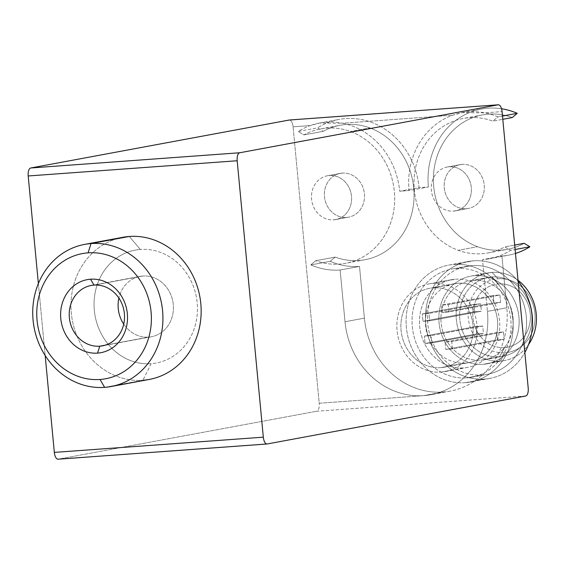<?xml version="1.0" encoding="UTF-8"?>
<svg xmlns="http://www.w3.org/2000/svg" width="564" height="564" viewBox="0 0 564 564"><rect width="100%" height="100%" fill="white"/><g stroke="black" fill="none" stroke-linecap="round" stroke-linejoin="round"><path stroke-width="0.42" stroke-dasharray="2.82 2.11" d="M423.705 395.639L443.085 392.043A79.51 71.318 -100.5 0 0 450.114 391.134A79.51 71.318 -100.5 0 0 506.824 307.768L487.444 311.363A79.51 71.318 79.5 0 1 430.734 394.729A79.51 71.318 79.5 0 1 423.705 395.639A79.51 71.318 79.5 0 1 345.013 321.741L340.12 270.008A74.307 66.651 79.5 0 1 310.827 264.911L330.208 261.315A74.307 66.651 -100.5 0 0 359.508 266.412L340.12 270.008L359.508 266.412L364.393 318.145L345.013 321.741L364.393 318.145A79.51 71.318 -100.5 0 0 443.085 392.043L423.705 395.639A79.51 71.318 -100.5 0 0 487.444 311.363L506.824 307.768L501.932 256.035A74.307 66.651 -100.5 0 0 508.502 255.189A74.307 66.651 -100.5 0 0 515.475 253.455A74.307 66.651 79.5 0 1 501.932 256.035L482.551 259.63L501.932 256.035L506.824 307.768A79.51 71.318 79.5 0 1 443.085 392.043A79.51 71.318 79.5 0 1 364.393 318.145L359.508 266.412A74.307 66.651 79.5 0 1 330.208 261.315L310.827 264.911L315.784 260.681L335.171 257.085L330.208 261.315L335.171 257.085L315.784 260.681A68.364 61.321 -100.5 0 0 345.605 263.317A68.364 61.321 -100.5 0 0 394.652 201.538A68.364 61.321 -100.5 0 0 350.484 131.518A68.364 61.321 -100.5 0 0 320.662 128.881A68.364 61.321 -100.5 0 0 303.897 134.909L323.278 131.313A68.364 61.321 79.5 0 1 340.05 125.286A68.364 61.321 79.5 0 1 369.871 127.922L350.484 131.518L369.871 127.922A68.364 61.321 79.5 0 1 414.032 197.943A68.364 61.321 79.5 0 1 364.993 259.722A68.364 61.321 79.5 0 1 335.171 257.085A68.364 61.321 -100.5 0 0 411.593 214.242A68.364 61.321 -100.5 0 0 369.871 127.922A68.364 61.321 -100.5 0 0 323.278 131.313L303.897 134.909L298.208 131.454L317.588 127.859L323.278 131.313L317.588 127.859L298.208 131.454A74.307 66.651 79.5 0 1 310.179 125.589L319.478 123.058L342.538 123.227A74.307 66.651 79.5 0 1 399.693 191.252L419.073 187.65A74.307 66.651 -100.5 0 0 338.964 119.441A74.307 66.651 -100.5 0 0 317.588 127.859A74.307 66.651 79.5 0 1 419.073 187.65L399.693 191.252L409.013 190.569L428.393 186.973L419.073 187.65L428.393 186.973L409.013 190.569A74.307 66.651 79.5 0 1 452.61 115.211L461.909 112.68L484.969 112.849A74.307 66.651 79.5 0 1 497.878 116.91L502.489 116.05L497.878 116.91L492.915 121.14L502.792 119.307L492.915 121.14A68.364 61.321 -100.5 0 0 463.093 118.503A68.364 61.321 -100.5 0 0 414.046 180.283A68.364 61.321 -100.5 0 0 458.215 250.303A68.364 61.321 -100.5 0 0 488.036 252.94A68.364 61.321 -100.5 0 0 504.808 246.905L514.685 245.072L504.808 246.905L510.49 250.36L515.101 249.507L510.49 250.36A74.307 66.651 79.5 0 1 489.122 258.784A74.307 66.651 79.5 0 1 482.551 259.63L487.444 311.363L482.551 259.63A74.307 66.651 -100.5 0 0 510.49 250.36L504.808 246.905A68.364 61.321 79.5 0 1 458.215 250.303L477.595 246.708L458.215 250.303A68.364 61.321 79.5 0 1 416.493 163.976A68.364 61.321 79.5 0 1 492.915 121.14L497.878 116.91A74.307 66.651 -100.5 0 0 484.969 112.849L502.066 111.602L484.969 112.849C473.732 110.699 462.945 111.482 452.61 115.211A74.307 66.651 -100.5 0 0 409.013 190.569L399.693 191.252A74.307 66.651 -100.5 0 0 342.538 123.227L452.61 115.211L342.538 123.227C331.301 121.077 320.514 121.859 310.179 125.589L293.083 126.829A7.431 3.271 85.8 0 0 289.473 120.019A7.431 3.271 -94.2 0 1 293.083 126.829L310.179 125.589A74.307 66.651 -100.5 0 0 298.208 131.454L303.897 134.909A68.364 61.321 79.5 0 1 350.484 131.518A68.364 61.321 79.5 0 1 392.213 217.838A68.364 61.321 79.5 0 1 315.784 260.681L310.827 264.911A74.307 66.651 -100.5 0 0 340.12 270.008L345.013 321.741A79.51 71.318 -100.5 0 0 423.691 395.639L319.21 403.253L293.083 126.829L319.21 403.253L423.719 395.639M524.189 243.31A68.364 61.321 79.5 0 1 507.417 249.344A68.364 61.321 79.5 0 1 477.595 246.708A68.364 61.321 79.5 0 1 433.434 176.687A68.364 61.321 79.5 0 1 482.474 114.908A68.364 61.321 79.5 0 1 512.295 117.545A68.364 61.321 -100.5 0 0 435.873 160.38A68.364 61.321 -100.5 0 0 477.595 246.708A68.364 61.321 -100.5 0 0 524.189 243.31M462.156 164.371L449.233 166.768A22.292 19.994 -100.5 0 0 447.266 167.022A22.292 19.994 -100.5 0 0 431.495 191.499A22.292 19.994 -100.5 0 0 453.428 211.112L466.35 208.715A22.292 19.994 79.5 0 1 444.411 189.102A22.292 19.994 79.5 0 1 460.182 164.625A22.292 19.994 79.5 0 1 462.156 164.371A22.292 19.994 79.5 0 1 484.088 183.991A22.292 19.994 79.5 0 1 468.317 208.461A22.292 19.994 79.5 0 1 466.35 208.715L453.428 211.112A22.292 19.994 -100.5 0 0 455.395 210.858A22.292 19.994 -100.5 0 0 471.166 186.388A22.292 19.994 -100.5 0 0 449.233 166.768L462.156 164.371A22.292 19.994 -100.5 0 0 444.284 188.002A22.292 19.994 -100.5 0 0 466.35 208.715A22.292 19.994 -100.5 0 0 484.215 185.091A22.292 19.994 -100.5 0 0 462.156 164.371M342.355 173.099L329.432 175.496A22.292 19.994 -100.5 0 0 327.465 175.749A22.292 19.994 -100.5 0 0 311.695 200.227A22.292 19.994 -100.5 0 0 333.627 219.847L346.55 217.443A22.292 19.994 79.5 0 1 324.61 197.83A22.292 19.994 79.5 0 1 340.381 173.352A22.292 19.994 79.5 0 1 342.355 173.099A22.292 19.994 79.5 0 1 364.288 192.719A22.292 19.994 79.5 0 1 348.517 217.189A22.292 19.994 79.5 0 1 346.55 217.443L333.627 219.847A22.292 19.994 -100.5 0 0 335.594 219.593A22.292 19.994 -100.5 0 0 351.365 195.116A22.292 19.994 -100.5 0 0 329.432 175.496L342.355 173.099A22.292 19.994 -100.5 0 0 324.483 196.73A22.292 19.994 -100.5 0 0 346.55 217.443A22.292 19.994 -100.5 0 0 364.414 193.819A22.292 19.994 -100.5 0 0 342.355 173.099M465.208 382.674L484.589 379.079A59.446 53.319 -100.5 0 0 489.848 378.402A59.446 53.319 -100.5 0 0 524.837 352.521A59.446 53.319 79.5 0 1 484.589 379.079A59.446 53.319 79.5 0 1 425.757 323.828A59.446 53.319 79.5 0 1 473.415 260.822L454.027 264.417A59.446 53.319 79.5 0 1 512.521 316.735A59.446 53.319 79.5 0 1 470.461 381.997A59.446 53.319 79.5 0 1 465.208 382.674A59.446 53.319 79.5 0 1 406.714 330.356A59.446 53.319 79.5 0 1 448.775 265.094A59.446 53.319 79.5 0 1 454.027 264.417L473.415 260.822A59.446 53.319 79.5 0 1 518.097 281.189A59.446 53.319 -100.5 0 0 473.415 260.822A59.446 53.319 -100.5 0 0 468.155 261.499A59.446 53.319 -100.5 0 0 426.102 326.76A59.446 53.319 -100.5 0 0 484.589 379.079L465.208 382.674A59.446 53.319 -100.5 0 0 512.866 319.668A59.446 53.319 -100.5 0 0 454.027 264.417A59.446 53.319 -100.5 0 0 406.376 327.423A59.446 53.319 -100.5 0 0 465.208 382.674M483.193 364.295L500.487 361.087A44.584 39.995 -100.5 0 0 504.427 360.579A44.584 39.995 -100.5 0 0 528.496 344.653A44.584 39.995 79.5 0 1 500.487 361.087L505.111 352.733A37.182 33.354 -100.5 0 0 534.912 313.33A37.182 33.354 -100.5 0 0 498.118 278.771L492.097 272.398L474.81 275.606A44.584 39.995 79.5 0 1 518.676 314.839A44.584 39.995 79.5 0 1 487.134 363.787A44.584 39.995 79.5 0 1 483.193 364.295A44.584 39.995 79.5 0 1 439.328 325.054A44.584 39.995 79.5 0 1 470.869 276.113A44.584 39.995 79.5 0 1 474.81 275.606L492.097 272.398A44.584 39.995 79.5 0 1 518.02 280.336A44.584 39.995 -100.5 0 0 492.097 272.398L498.118 278.771A37.182 33.354 79.5 0 1 534.912 313.33A37.182 33.354 79.5 0 1 505.111 352.733A37.182 33.354 79.5 0 1 468.31 318.181A37.182 33.354 79.5 0 1 498.118 278.771A37.182 33.354 -100.5 0 0 468.31 318.181A37.182 33.354 -100.5 0 0 505.111 352.733L500.487 361.087A44.584 39.995 79.5 0 1 456.361 319.647A44.584 39.995 79.5 0 1 492.097 272.398A44.584 39.995 -100.5 0 0 488.156 272.906A44.584 39.995 -100.5 0 0 456.614 321.847A44.584 39.995 -100.5 0 0 500.487 361.087L483.193 364.295A44.584 39.995 -100.5 0 0 518.936 317.038A44.584 39.995 -100.5 0 0 474.81 275.606A44.584 39.995 -100.5 0 0 439.067 322.862A44.584 39.995 -100.5 0 0 483.193 364.295M499.528 356.751L504.618 347.551A31.972 28.679 79.5 0 1 472.977 317.842A31.972 28.679 79.5 0 1 498.604 283.953L491.977 276.931A40.129 35.99 -100.5 0 0 459.808 319.457A40.129 35.99 -100.5 0 0 499.528 356.751A40.129 35.99 79.5 0 1 460.041 321.438A40.129 35.99 79.5 0 1 488.431 277.389A40.129 35.99 79.5 0 1 491.977 276.931L473.288 280.4A40.129 35.99 -100.5 0 0 469.741 280.858A40.129 35.99 -100.5 0 0 441.351 324.906A40.129 35.99 -100.5 0 0 480.838 360.22L499.528 356.751L480.838 360.22A40.129 35.99 79.5 0 1 441.126 322.925A40.129 35.99 79.5 0 1 473.288 280.4A40.129 35.99 79.5 0 1 513 317.687A40.129 35.99 79.5 0 1 480.838 360.22A40.129 35.99 -100.5 0 0 484.384 359.762A40.129 35.99 -100.5 0 0 512.768 315.713A40.129 35.99 -100.5 0 0 473.288 280.4L491.977 276.931A40.129 35.99 79.5 0 1 531.457 312.244A40.129 35.99 79.5 0 1 503.074 356.293A40.129 35.99 79.5 0 1 499.528 356.751A40.129 35.99 -100.5 0 0 531.69 314.226A40.129 35.99 -100.5 0 0 491.977 276.931L498.604 283.953A31.972 28.679 79.5 0 1 530.245 313.669A31.972 28.679 79.5 0 1 504.618 347.551L499.528 356.751M466.724 377.88L482.234 375.004A54.99 49.322 79.5 0 1 428.125 326.612A54.99 49.322 79.5 0 1 467.034 266.243A54.99 49.322 79.5 0 1 471.892 265.616L456.389 268.492A54.99 49.322 -100.5 0 0 451.524 269.12A54.99 49.322 -100.5 0 0 412.622 329.489A54.99 49.322 -100.5 0 0 466.724 377.88A54.99 49.322 79.5 0 1 412.305 326.775A54.99 49.322 79.5 0 1 456.389 268.492A54.99 49.322 79.5 0 1 510.808 319.598A54.99 49.322 79.5 0 1 466.724 377.88A54.99 49.322 -100.5 0 0 471.589 377.253A54.99 49.322 -100.5 0 0 510.49 316.883A54.99 49.322 -100.5 0 0 456.389 268.492L471.892 265.616A54.99 49.322 79.5 0 1 525.993 314.007A54.99 49.322 79.5 0 1 487.092 374.376A54.99 49.322 79.5 0 1 482.234 375.004L466.724 377.88M440.78 367.65L465.328 363.096A40.129 35.99 79.5 0 1 425.848 327.783A40.129 35.99 79.5 0 1 454.239 283.734A40.129 35.99 79.5 0 1 457.785 283.276L433.237 287.83A40.129 35.99 -100.5 0 0 429.69 288.289A40.129 35.99 -100.5 0 0 401.3 332.337A40.129 35.99 -100.5 0 0 440.78 367.65A40.129 35.99 -100.5 0 0 444.326 367.192A40.129 35.99 -100.5 0 0 472.717 323.144A40.129 35.99 -100.5 0 0 433.237 287.83L457.785 283.276A40.129 35.99 79.5 0 1 497.265 318.589A40.129 35.99 79.5 0 1 468.874 362.638A40.129 35.99 79.5 0 1 465.328 363.096L440.78 367.65A40.129 35.99 79.5 0 1 401.067 330.356A40.129 35.99 79.5 0 1 433.237 287.83A40.129 35.99 79.5 0 1 472.949 325.125A40.129 35.99 79.5 0 1 440.78 367.65M441.196 372.085L463.812 367.89A44.584 39.995 -100.5 0 0 467.753 367.383A44.584 39.995 -100.5 0 0 499.295 318.434A44.584 39.995 -100.5 0 0 455.43 279.201L432.814 283.396A44.584 39.995 79.5 0 1 476.686 322.629A44.584 39.995 79.5 0 1 445.144 371.577A44.584 39.995 79.5 0 1 441.196 372.085A44.584 39.995 79.5 0 1 397.331 332.852A44.584 39.995 79.5 0 1 428.873 283.903A44.584 39.995 79.5 0 1 432.814 283.396L455.43 279.201A44.584 39.995 -100.5 0 0 451.489 279.709A44.584 39.995 -100.5 0 0 419.94 328.657A44.584 39.995 -100.5 0 0 463.812 367.89L441.196 372.085A44.584 39.995 -100.5 0 0 476.94 324.829A44.584 39.995 -100.5 0 0 432.814 283.396A44.584 39.995 -100.5 0 0 397.077 330.652A44.584 39.995 -100.5 0 0 441.196 372.085M142.868 276.022L93.984 285.088L142.868 276.022A30.717 27.551 79.5 0 1 173.092 303.051A30.717 27.551 79.5 0 1 151.363 336.778A30.717 27.551 79.5 0 1 148.642 337.124A30.717 27.551 79.5 0 1 123.727 324.131A30.717 27.551 -100.5 0 0 148.642 337.124L105.137 345.196L148.642 337.124A30.717 27.551 -100.5 0 0 173.275 304.567A30.717 27.551 -100.5 0 0 142.868 276.022A30.717 27.551 -100.5 0 0 118.898 298.081A30.717 27.551 79.5 0 1 140.154 276.367A30.717 27.551 79.5 0 1 142.868 276.022M140.358 249.457L129.269 236.471L140.358 249.457A57.429 51.507 -100.5 0 0 94.322 310.32A57.429 51.507 -100.5 0 0 151.159 363.688A57.429 51.507 -100.5 0 0 197.188 302.826A57.429 51.507 -100.5 0 0 140.358 249.457A57.429 51.507 79.5 0 1 197.188 302.826A57.429 51.507 79.5 0 1 151.159 363.688L142.861 380.27L151.159 363.688A57.429 51.507 79.5 0 1 94.322 310.32A57.429 51.507 79.5 0 1 140.358 249.457M104.622 387.362L142.861 380.27L104.622 387.362M122.882 237.296A72.291 64.839 -100.5 0 0 71.741 316.651A72.291 64.839 -100.5 0 0 142.861 380.27A72.291 64.839 79.5 0 1 72.312 320.197A72.291 64.839 79.5 0 1 116.621 238.819M474.684 311.73L481.339 311.243L429.655 320.831L423 321.318L474.684 311.73L423 321.318L422.302 313.929L428.957 313.443L429.655 320.831L481.339 311.243L480.641 303.855L428.957 313.443L480.641 303.855L473.986 304.341L422.302 313.929L473.986 304.341L474.684 311.73L473.986 304.341L480.641 303.855L481.339 311.243L474.684 311.73M476.777 333.902L483.433 333.416L431.749 343.004L425.094 343.49L476.777 333.902L425.094 343.49L424.396 336.102L431.051 335.615L431.749 343.004L483.433 333.416L482.735 326.027L431.051 335.615L482.735 326.027L476.079 326.514L424.396 336.102L476.079 326.514L476.777 333.902L476.079 326.514L482.735 326.027L483.433 333.416L476.777 333.902M500.606 302.403L499.908 295.007L448.225 304.595L448.923 311.991L500.606 302.403L448.923 311.991L442.268 312.47L441.57 305.082L448.225 304.595L499.908 295.007L493.253 295.494L441.57 305.082L493.253 295.494L493.951 302.882L442.268 312.47L493.951 302.882L500.606 302.403L493.951 302.882L493.253 295.494L499.908 295.007L500.606 302.403M504.096 339.352L503.398 331.963L451.715 341.551L452.413 348.94L504.096 339.352L452.413 348.94L445.757 349.426L445.059 342.038L451.715 341.551L503.398 331.963L496.743 332.45L445.059 342.038L496.743 332.45L497.441 339.838L445.757 349.426L497.441 339.838L504.096 339.352L497.441 339.838L496.743 332.45L503.398 331.963L504.096 339.352M465.328 363.096A40.129 35.99 -100.5 0 0 497.497 320.563A40.129 35.99 -100.5 0 0 457.785 283.276A40.129 35.99 -100.5 0 0 425.616 325.802A40.129 35.99 -100.5 0 0 465.328 363.096M482.234 375.004A54.99 49.322 -100.5 0 0 526.311 316.721A54.99 49.322 -100.5 0 0 471.892 265.616A54.99 49.322 -100.5 0 0 427.808 323.898A54.99 49.322 -100.5 0 0 482.234 375.004M504.618 347.551A31.972 28.679 -100.5 0 0 530.245 313.669A31.972 28.679 -100.5 0 0 498.604 283.953A31.972 28.679 -100.5 0 0 472.977 317.842A31.972 28.679 -100.5 0 0 504.618 347.551M455.43 279.201A44.584 39.995 79.5 0 1 499.556 320.634A44.584 39.995 79.5 0 1 463.812 367.89A44.584 39.995 79.5 0 1 419.686 326.457A44.584 39.995 79.5 0 1 455.43 279.201M423 321.318L429.655 320.831L428.957 313.443L422.302 313.929L423 321.318M425.094 343.49L431.749 343.004L431.051 335.615L424.396 336.102L425.094 343.49M448.923 311.991L448.225 304.595L441.57 305.082L442.268 312.47L448.923 311.991M452.413 348.94L451.715 341.551L445.059 342.038L445.757 349.426L452.413 348.94M329.432 175.496A22.292 19.994 79.5 0 1 351.499 196.216A22.292 19.994 79.5 0 1 333.627 219.847A22.292 19.994 79.5 0 1 311.561 199.127A22.292 19.994 79.5 0 1 329.432 175.496M449.233 166.768A22.292 19.994 79.5 0 1 471.3 187.488A22.292 19.994 79.5 0 1 453.428 211.112A22.292 19.994 79.5 0 1 431.361 190.399A22.292 19.994 79.5 0 1 449.233 166.768M501.537 108.76A74.307 66.651 -100.5 0 0 481.395 109.063A74.307 66.651 -100.5 0 0 428.393 186.973A74.307 66.651 79.5 0 1 501.537 108.76M38.373 283.572L45.169 355.531L38.373 283.572M525.662 396.013L316.679 411.241A7.431 3.271 85.8 0 0 319.21 403.253A7.431 3.271 -94.2 0 1 316.679 411.241L525.662 396.013M266.927 443.981L58.261 459.188L316.679 411.241L58.261 459.188M450.114 391.134L430.734 394.729M488.036 252.94L507.417 249.344M320.662 128.881L340.05 125.286M447.266 167.022L460.182 164.625M327.465 175.749L340.381 173.352M489.848 378.402L470.461 381.997M504.427 360.579L487.134 363.787M488.431 277.389L469.741 280.858M467.034 266.243L451.524 269.12M454.239 283.734L429.69 288.289M467.753 367.383L445.144 371.577M91.269 285.44L140.154 276.367M151.363 336.778L102.472 345.845M428.873 283.903L451.489 279.709M444.326 367.192L468.874 362.638M471.589 377.253L487.092 374.376M484.384 359.762L503.074 356.293M470.869 276.113L488.156 272.906M448.775 265.094L468.155 261.499M348.517 217.189L335.594 219.593M468.317 208.461L455.395 210.858M364.993 259.722L345.605 263.317M319.478 123.058L338.964 119.441M461.909 112.68L481.395 109.063M482.474 114.908L463.093 118.503M489.122 258.784L508.502 255.189"/><path stroke-width="0.85" d="M514.685 245.072L524.189 243.31L514.685 245.072M524.837 352.521A59.446 53.319 -100.5 0 0 518.097 281.189A59.446 53.319 79.5 0 1 524.837 352.521M528.496 344.653A44.584 39.995 -100.5 0 0 518.02 280.336A44.584 39.995 79.5 0 1 528.496 344.653M93.984 285.088A30.717 27.551 -100.5 0 0 91.269 285.44A30.717 27.551 -100.5 0 0 69.534 319.161A30.717 27.551 -100.5 0 0 99.757 346.197L105.137 345.196L99.757 346.197A30.717 27.551 79.5 0 1 69.358 317.645A30.717 27.551 79.5 0 1 93.984 285.088L90.578 279.208A37.154 33.325 -100.5 0 0 60.792 318.589A37.154 33.325 -100.5 0 0 97.565 353.113L99.757 346.197L97.565 353.113A37.154 33.325 -100.5 0 0 127.351 313.739A37.154 33.325 -100.5 0 0 90.578 279.208L93.984 285.088A30.717 27.551 79.5 0 1 124.383 313.64A30.717 27.551 79.5 0 1 99.757 346.197A30.717 27.551 -100.5 0 0 102.472 345.845A30.717 27.551 -100.5 0 0 124.207 312.125A30.717 27.551 -100.5 0 0 93.984 285.088M123.727 324.131A30.717 27.551 79.5 0 1 118.898 298.081A30.717 27.551 -100.5 0 0 123.727 324.131M116.621 238.819A72.291 64.839 79.5 0 1 129.269 236.471A72.291 64.839 79.5 0 1 200.812 303.651A72.291 64.839 79.5 0 1 142.861 380.27A72.291 64.839 -100.5 0 0 149.256 379.445A72.291 64.839 -100.5 0 0 200.396 300.09A72.291 64.839 -100.5 0 0 129.269 236.471L91.03 243.563A72.291 64.839 79.5 0 1 162.157 307.183A72.291 64.839 79.5 0 1 111.016 386.544A72.291 64.839 79.5 0 1 104.622 387.362A72.291 64.839 -100.5 0 0 162.573 310.75A72.291 64.839 -100.5 0 0 91.03 243.563L88.09 252.848A63.654 57.098 79.5 0 1 151.082 312.005A63.654 57.098 79.5 0 1 100.061 379.473L104.622 387.362L100.061 379.473A63.654 57.098 -100.5 0 0 151.082 312.005A63.654 57.098 -100.5 0 0 88.09 252.848A63.654 57.098 -100.5 0 0 37.062 320.317A63.654 57.098 -100.5 0 0 100.061 379.473A63.654 57.098 79.5 0 1 37.062 320.317A63.654 57.098 79.5 0 1 88.09 252.848L91.03 243.563A72.291 64.839 -100.5 0 0 33.079 320.183A72.291 64.839 -100.5 0 0 104.622 387.362A72.291 64.839 79.5 0 1 33.502 323.75A72.291 64.839 79.5 0 1 84.642 244.388A72.291 64.839 79.5 0 1 91.03 243.563L129.269 236.471A72.291 64.839 -100.5 0 0 122.882 237.296L84.642 244.388M90.578 279.208A37.154 33.325 79.5 0 1 127.351 313.739A37.154 33.325 79.5 0 1 97.565 353.113A37.154 33.325 79.5 0 1 60.792 318.589A37.154 33.325 79.5 0 1 90.578 279.208M502.489 116.05L517.259 113.315A74.307 66.651 -100.5 0 0 501.537 108.76A74.307 66.651 79.5 0 1 517.259 113.315L502.489 116.05M502.792 119.307L512.295 117.545L517.259 113.315L512.295 117.545L502.792 119.307M515.101 249.507L529.871 246.764L524.189 243.31L529.871 246.764L515.101 249.507M515.475 253.455A74.307 66.651 -100.5 0 0 529.871 246.764A74.307 66.651 79.5 0 1 515.475 253.455M502.066 111.602L528.2 388.025A7.431 3.271 -94.2 0 1 525.662 396.013L267.244 443.96A7.431 3.271 -94.2 0 1 267.082 443.981A7.431 3.271 -94.2 0 1 263.317 437.171L237.183 160.747L28.2 175.975L38.373 283.572L28.2 175.975L237.183 160.747A7.431 3.271 -94.2 0 1 239.714 152.759L30.731 167.987A7.431 3.271 85.8 0 0 28.2 175.975A7.431 3.271 -94.2 0 1 30.731 167.987L239.714 152.759L498.139 104.812L289.156 120.04L30.731 167.987L289.156 120.04L498.139 104.812A7.431 3.271 -94.2 0 1 498.294 104.791A7.431 3.271 -94.2 0 1 502.066 111.602A7.431 3.271 85.8 0 0 498.139 104.812L239.714 152.759A7.431 3.271 85.8 0 0 237.183 160.747L263.317 437.171L54.327 452.399L263.317 437.171A7.431 3.271 85.8 0 0 267.244 443.96L525.662 396.013A7.431 3.271 85.8 0 0 528.2 388.025L502.066 111.602M58.261 459.188A7.431 3.271 -94.2 0 1 54.327 452.399L45.169 355.531L54.327 452.399A7.431 3.271 85.8 0 0 58.099 459.209A7.431 3.271 85.8 0 0 58.261 459.188L266.927 443.981M111.016 386.544L149.256 379.445M289.311 120.019L498.294 104.791M267.082 443.981L58.099 459.209"/></g></svg>
